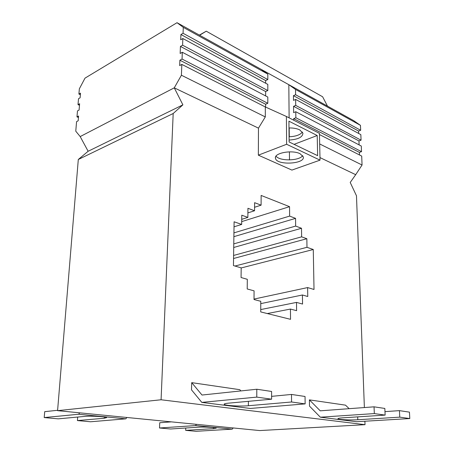 <?xml version="1.0" encoding="UTF-8"?>
<svg xmlns="http://www.w3.org/2000/svg" width="454" height="454" viewBox="0 0 454 454"><rect width="100%" height="100%" fill="white"/><g stroke="black" fill="none" stroke-linecap="round" stroke-linejoin="round"><path stroke-width="0.68" d="M384.975 411.63L399.441 410.637L399.775 417.152L357.797 419.74C350.431 420.234 338.434 419.683 337.975 418.821C337.731 418.406 339.371 418.077 342.901 417.833L385.134 415.098L384.833 408.447L374.045 406.829L374.323 413.583L320.354 417.203L309.497 406.12L309.401 399.872L320.229 410.825L374.045 406.829M271.606 396.348L291.496 394.447L291.564 401.989L248.366 405.734C240.359 406.5 224.758 405.615 224.202 404.338C223.913 403.861 225.298 403.475 228.351 403.175L271.606 399.191L271.6 391.462L256.811 389.243L202.013 395.037L191.713 382.648L239.78 389.685L240.892 390.922M399.775 417.152L409.797 418.554L409.446 412.141L399.441 410.637M291.564 401.989L305.145 403.89L305.043 396.478L291.496 394.447M196.451 424.331L195.498 425.58L159.519 427.991L170.579 428.996L198.245 427.203C203.971 426.783 216.235 427.39 216.314 428.082L213.403 428.65L185.68 430.358L185.754 428.009M57.607 410.297L44.719 411.659L44.203 417.572L58.277 418.843L84.909 416.392C90.777 415.773 106.622 416.698 106.605 417.64L104.307 418.242L77.424 420.574L77.685 417.056M185.68 430.358L196.105 431.3L232.255 429.144L195.498 425.58M77.424 420.574L90.59 421.766L125.86 418.826L126.831 417.476M44.203 417.572L78.69 414.252L125.86 418.826M159.519 427.991L159.74 422.731L171.402 421.868M191.713 382.648L191.497 389.838L201.82 402.403L250.319 408.458L305.145 403.89M78.69 414.252L79.671 412.828M233.191 427.952L232.255 429.144M309.401 399.872L345.511 405.155L349.154 408.679M201.82 402.403L256.771 397.108L256.811 389.243M256.771 397.108L271.606 399.191M374.323 413.583L385.134 415.098M409.797 418.554L356.583 421.726L320.354 417.203M295.526 89.438L360.465 125.355L353.677 120.65L288.823 84.688L295.526 89.438L295.588 94.733L293.449 95.669L293.5 100.357L295.645 99.426L295.713 105.402L293.562 106.315L293.63 112.626L295.787 111.724L295.86 117.762L293.698 118.653L293.715 120.214M265.658 83.235L265.664 80.574L267.809 79.563L267.815 74.11L261.186 69.366L288.823 84.688L289.119 117.858M289.204 127.943L289.283 136.762M265.641 95.93L265.647 91.538L267.803 90.55L267.809 84.393L182.854 38.522L182.587 45.201L180.442 46.422L180.159 53.481L182.309 52.272L182.048 59.037L179.886 60.229L179.671 65.586L181.833 64.411L181.407 75.228L174.268 87.838L182.894 104.851L173.184 113.511L161.079 399.77L365.016 424.677L364.885 421.233M265.624 107.099L265.63 104.244L267.798 103.285L267.803 97.06L182.309 52.272M288.897 117.751L319.44 133.363L320.03 160.143L286.622 144.27L286.406 116.474L288.897 117.751M302.432 132.046C300.196 134.906 295.741 136.478 289.067 136.768M261.186 69.366L177.026 22.7L183.291 27.359L183.058 33.273L180.919 34.521L180.709 39.753L182.854 38.522M267.815 74.11L183.291 27.359M295.86 117.762L361.526 151.647L361.299 146.046L295.787 111.724M267.809 79.563L183.058 33.273M265.664 80.574L180.919 34.521M361.526 151.647L359.398 152.379L293.698 118.653M360.465 125.355L360.663 130.275L358.564 131.053L358.66 133.453M358.564 131.053L293.449 95.669M359.398 152.379L359.5 154.962M295.713 105.402L361.061 140.178L360.839 134.634L295.645 99.426M319.673 143.952L362.059 165.018L361.702 156.085L319.468 134.56M267.803 90.55L182.587 45.201M265.647 91.538L180.442 46.422M361.061 140.178L358.949 140.939L293.562 106.315M358.949 140.939L359.108 144.894M320.03 160.143L291.905 170.085L258.349 155.166L258.474 128.142L265.301 116.922L265.318 106.957L286.406 116.474M265.318 106.957L181.833 64.411M265.63 104.244L179.886 60.229M288.988 127.949C293.318 127.886 296.905 128.533 299.748 129.901L302.926 133.175C302.665 137.176 298.057 139.469 289.096 140.048M276.049 156.108C279.414 161.335 299.373 160.988 302.687 155.626M300.071 153.719L303.278 156.817C305.457 164.138 276.384 165.614 275.482 158.281C273.666 153.066 292.081 149.553 300.071 153.719M267.798 103.285L182.048 59.037M288.931 121.178L289.113 141.966L317.635 155.648L317.215 135.513L288.931 121.178M258.349 155.166L286.622 144.27M289.487 159.933L289.419 151.857M294.084 144.349L317.215 135.513M265.301 116.922L181.407 75.228M258.474 128.142L174.268 87.838L80.188 136.575L75.767 131.195L76.573 121.644L78.19 120.764L78.587 116.008L76.976 116.894L77.481 110.912L79.092 110.01L79.62 103.733L78.009 104.647L78.514 98.728L80.114 97.797L80.506 93.138L78.905 94.074L79.348 88.825L85.012 78.133L177.026 22.7M364.375 407.544L356.481 195.799L350.216 182.468L355.692 174.677L319.974 157.583M261.129 195.436L289.55 206.672L289.629 216.098L295.565 218.368L295.65 226.081L301.513 228.271L301.632 236.84L306.847 238.725L306.983 247.305L313.277 249.513L314.015 289.47L307.619 287.575L307.761 296.507L302.426 294.992L302.551 304.049L296.507 302.404L296.604 310.672L290.441 309.066L290.532 319.327L260.738 311.926L260.772 301.303L254.019 299.532L254.07 290.838L247.22 288.971L247.305 279.306L241.068 277.53L241.182 267.877L233.452 265.584L234.099 221.785L241.676 224.435L241.783 215.202L247.861 217.398L247.941 208.29L254.558 210.758L254.609 202.683L261.095 205.163L261.129 195.436M80.375 94.699L78.905 94.074M79.49 105.26L78.009 104.647M78.463 117.49L76.976 116.894M362.059 165.018L355.692 174.677M360.663 130.275L295.588 94.733M365.016 424.677L259.75 430.568L57.579 410.654L78.298 159.496L88.133 151.267L80.188 136.575M327.476 106.123L322.618 96.764L206.258 31.19L199.635 35.236M206.258 31.19L199.391 35.1M182.894 104.851L88.133 151.267M173.184 113.511L78.298 159.496M241.676 224.435L234.026 226.801M247.861 217.398L241.738 219.322M254.558 210.758L247.901 212.892M261.095 205.163L254.581 207.279M289.55 206.672L241.71 221.609M289.629 216.098L233.935 232.879M295.565 218.368L233.878 236.67M295.65 226.081L233.77 243.889M301.513 228.271L233.719 247.481M301.632 236.84L233.6 255.449M306.847 238.725L233.555 258.502M306.983 247.305L234.968 266.033M313.277 249.513L241.176 267.951M307.619 287.575L254.019 299.072M302.426 294.992L260.766 303.624M296.507 302.404L260.749 309.566M290.441 309.066L267.287 313.555M57.579 410.654L161.079 399.77M357.695 416.874L357.797 419.74M248.4 401.325L248.366 405.734M213.431 427.503L213.403 428.65M104.386 417.016L104.307 418.242M275.482 158.281L275.482 157.334"/></g></svg>
